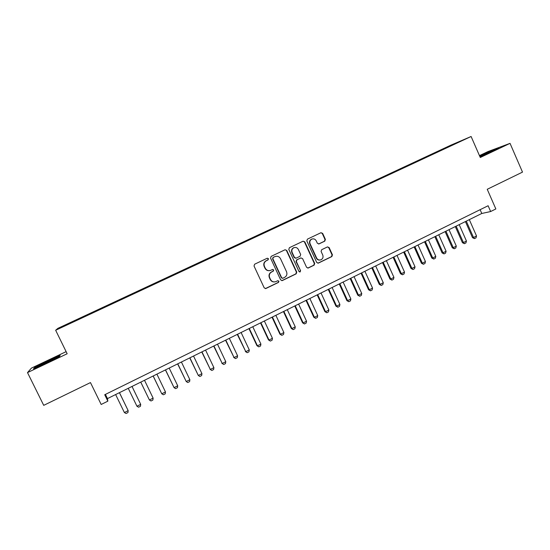 <?xml version="1.0" encoding="UTF-8"?>
<svg xmlns="http://www.w3.org/2000/svg" width="550" height="550" viewBox="0 0 550 550"><rect width="100%" height="100%" fill="white"/><g stroke="black" fill="none" stroke-linecap="round" stroke-linejoin="round"><path stroke-width="0.82" d="M268.469 258.679L267.266 258.211L254.636 264.206L254.018 265.994L264.199 287.856L265.849 288.537L278.479 282.425L278.912 281.181L277.757 280.706L275.798 281.641C273.494 282.315 271.734 281.593 270.511 279.469L269.665 277.654C268.806 275.192 269.466 273.295 271.645 271.961L273.261 271.184L273.694 269.94L272.518 269.472L270.683 270.346C268.338 271.088 266.537 270.373 265.272 268.201L264.426 266.379C263.56 263.918 264.227 262.02 266.413 260.693L268.036 259.916L268.469 258.679M269.589 270.641C267.534 270.903 266.001 270.105 264.99 268.249L264.144 266.434C263.285 263.972 263.945 262.082 266.124 260.755L267.754 259.985L268.18 258.741L267.293 258.204M265.32 288.626L278.176 282.452L278.603 281.208L277.846 280.679M274.532 281.916C272.594 282.061 271.157 281.249 270.222 279.503L269.376 277.688C268.517 275.234 269.177 273.336 271.349 272.009L272.972 271.232L273.398 269.988L272.573 269.452M444.132 148.356L449.343 146.032L444.132 148.356M324.796 241.141L325.394 239.401L322.637 233.372L320.966 232.712L307.416 239.147L306.817 240.893L316.711 262.446L318.319 263.12L331.849 256.568L332.441 254.829L329.127 247.569L327.498 246.902L321.688 249.693L321.09 251.433L322.747 255.042C323.462 257.18 322.864 258.768 320.952 259.799C319.069 260.363 317.632 259.765 316.628 257.998L310.118 243.815C309.409 241.746 309.966 240.185 311.781 239.113C313.713 238.466 315.205 239.058 316.257 240.886L317.343 243.244L318.993 243.911L324.796 241.141L324.424 241.23L325.022 239.498L322.266 233.475L320.946 232.719M66.131 351.649L31.439 368.101L27.5 372.598L43.718 405.35L90.468 382.58L101.172 404.47L107.848 401.156L104.72 394.742L488.118 205.741L490.655 211.53L495.846 208.952L487.238 189.289L522.5 172.116L510.036 143.358L488.022 151.553L479.462 155.616M27.5 372.598L67.162 353.753L55.653 330.261L471.103 136.496L480.281 157.493L510.036 143.358M286.749 250.429L285.024 249.776L271.178 256.355L270.559 258.129L280.651 279.895L282.288 280.576L296.147 273.866L296.752 272.106L286.749 250.429L285.099 249.748M289.403 247.699L303.091 241.196L304.796 241.849L314.703 263.416L314.105 265.169L308.213 268.022L306.591 267.341L302.562 258.589L300.85 257.943L296.966 259.806L296.361 261.566L300.575 270.696L300.087 271.954L298.952 271.48L288.791 249.459L289.403 247.699M66.351 324.603L73.136 321.393L66.351 324.603M55.653 330.261L57.86 328.364L450.904 145.152L471.103 136.496M437.965 151.862L437.745 151.36L76.966 319.543L76.986 320.217M437.745 151.36L460.769 141.082L453.097 144.808L76.203 320.574L61.703 327.168L76.787 319.784M107.848 401.156L107.456 398.592L481.786 213.476L490.655 211.53M105.414 394.398L107.456 398.592M480.123 209.688L481.786 213.476M77.234 320.1L76.966 319.543M62.899 326.611L62.473 326.459M46.138 363.192L59.558 356.421L60.163 355.355L34.595 367.482L33.495 368.796L46.138 363.192M480.425 156.633L498.692 147.922L479.621 155.973M34.815 367.922L34.595 367.482M281.793 280.665L295.817 273.907L296.423 272.147L286.433 250.511M273.254 257.434L272.827 258.679L281.676 277.778L282.824 278.252L284.584 277.399C286.743 276.072 287.396 274.182 286.543 271.741L280.514 258.706C279.228 256.499 277.406 255.798 275.041 256.589L272.965 257.503L272.827 258.679M282.439 278.307L281.366 277.812L272.532 258.741M275.639 256.376L274.966 256.623M272.965 257.503L274.663 256.692M307.752 268.104L313.748 265.224L314.346 263.478L304.452 241.945L303.126 241.182M300.981 257.888L296.636 259.868L296.031 261.628L300.575 270.696M299.709 272.016L300.238 270.744M298.375 249.487C297.309 247.651 295.804 247.06 293.844 247.72C292.002 248.792 291.445 250.374 292.16 252.45L294.477 257.476L296.141 258.149L300.08 256.266L300.678 254.506L298.375 249.487M294.236 247.576L293.521 247.803C291.686 248.875 291.122 250.449 291.837 252.526L292.16 252.45M295.735 258.246L294.154 257.544L291.837 252.526M318.608 244.014L324.424 241.23M312.091 238.996L311.431 239.209C309.616 240.274 309.059 241.842 309.767 243.904L310.118 243.815M320.093 260.019C318.395 260.288 317.116 259.634 316.264 258.06L309.767 243.904M317.879 263.209L331.471 256.637L332.062 254.904L328.749 247.651L327.518 246.888M115.631 394.549L124.382 412.541L128.164 410.644L119.426 392.672M124.382 412.541L126.06 413.504L127.944 412.562L128.164 410.644L119.467 392.652M54.333 359.061L55.378 358.449C56.458 357.596 53.873 358.627 47.623 361.549L38.754 366.114C38.032 366.596 38.431 366.541 39.951 365.936M45.354 363.543L46.819 362.856M34.43 368.383L35.104 367.565L47.939 361.103L59.881 355.809L59.524 356.441M491.081 151.862L479.827 156.447M479.724 156.207L496.829 148.912M128.246 388.314L136.943 406.244L140.69 404.36L132.014 386.451M136.943 406.244L138.593 407.213L140.463 406.278L140.69 404.36L132.021 386.444M140.745 382.133L149.407 399.994L153.127 398.124L144.506 380.27M153.127 398.124L152.886 400.043L151.03 400.978L149.407 399.994L140.766 382.119M153.134 376.001L161.776 393.793L165.468 391.937L156.901 374.144M165.468 391.937L165.213 393.855L163.371 394.776L161.776 393.793L153.189 375.973M165.433 369.923L174.054 387.64L177.719 385.797L169.201 368.06M177.719 385.797L177.444 387.716L175.615 388.63L174.054 387.64L165.522 369.875M177.629 363.887L186.23 381.528L189.867 379.706L181.411 362.017M189.867 379.706L189.592 381.618L187.77 382.532L186.23 381.528L177.76 363.825M189.743 357.899L198.323 375.471L201.933 373.656L193.531 356.029M201.933 373.656L201.637 375.567L199.836 376.475L198.323 375.471L189.901 357.816M201.761 351.959L210.32 369.449L213.902 367.654L205.556 350.082M213.902 367.654L213.599 369.566L211.812 370.466L209.983 369.249M201.96 351.856L210.32 369.449L211.812 370.466M213.689 346.053L222.234 363.481L225.789 361.701L217.491 344.176M225.789 361.701L225.472 363.612L223.699 364.499L221.863 363.296M213.923 345.943L222.234 363.481L223.699 364.499M225.534 340.202L234.053 357.555L237.579 355.788L229.336 338.319M237.579 355.788L237.256 357.692L235.489 358.579L233.654 357.39M225.796 340.072L234.053 357.555L235.489 358.579M237.284 334.386L245.788 351.67L249.288 349.917L241.099 332.502M249.288 349.917L248.951 351.828L247.204 352.701L245.355 351.526M237.579 334.242L245.788 351.67L247.204 352.701M248.951 328.618L256.967 345.702L257.434 345.833L260.906 344.087L252.773 326.728M260.906 344.087L260.562 345.998L258.823 346.871L256.967 345.702M249.281 328.46L257.434 345.833L258.823 346.871M260.528 322.891L268.496 339.921L268.991 340.038L272.442 338.305L264.357 321.001M272.442 338.305L272.085 340.216L270.359 341.076L268.496 339.921M260.893 322.712L268.991 340.038L270.359 341.076M272.023 317.206L279.943 334.187L280.466 334.283L283.896 332.564L275.859 315.315M283.896 332.564L283.525 334.476L281.813 335.328L279.943 334.187M272.415 317.013L280.466 334.283L281.813 335.328M283.436 311.561L291.308 328.488L291.857 328.57L295.261 326.865L287.272 309.664M295.261 326.865L294.882 328.769L293.184 329.622L291.308 328.488M283.855 311.355L291.857 328.57L293.184 329.622M294.766 305.965L302.582 322.836L303.167 322.905L306.543 321.207L298.609 304.061M306.543 321.207L306.151 323.111L304.466 323.964L302.582 322.836M295.212 305.738L303.167 322.905L304.466 323.964M306.013 300.403L313.782 317.226L314.394 317.274L317.749 315.597L309.856 298.499M317.749 315.597L317.343 317.494L315.673 318.34L313.782 317.226M306.494 300.163L314.394 317.274L315.673 318.34M317.171 294.882L324.899 311.651L325.538 311.685L328.866 310.021L321.028 292.971M328.866 310.021L328.453 311.919L326.796 312.757L324.899 311.651M317.687 294.628L325.538 311.685L326.796 312.757M328.261 289.396L335.933 306.116L336.607 306.137L339.907 304.48L332.118 287.492M339.907 304.48L339.488 306.384L337.837 307.209L335.933 306.116M328.797 289.128L336.607 306.137L337.837 307.209M339.261 283.958L346.892 300.63L347.586 300.63L350.873 298.987L343.124 282.047M350.873 298.987L350.439 300.884L348.803 301.709L346.892 300.63M339.831 283.676L347.586 300.63L348.803 301.709M350.192 278.554L357.775 295.171L358.497 295.164L361.756 293.528L354.056 276.643M361.756 293.528L361.309 295.433L359.686 296.244L357.775 295.171M350.783 278.259L358.497 295.164L359.686 296.244M361.034 273.185L368.576 289.761L369.325 289.733L372.556 288.111L364.904 271.274M372.556 288.111L372.109 290.008L370.494 290.819L368.576 289.761M361.659 272.882L369.325 289.733L370.494 290.819M371.807 267.864L379.301 284.384L380.078 284.343L383.288 282.734L375.684 265.946M383.288 282.734L382.828 284.632L381.226 285.436L379.301 284.384M372.46 267.541L380.078 284.343L381.226 285.436M382.504 262.57L389.95 279.043L390.754 278.994L393.938 277.393L386.382 260.652M393.938 277.393L393.47 279.29L391.882 280.087L389.95 279.043M383.178 262.24L390.754 278.994L391.882 280.087M393.119 257.324L400.524 273.742L401.356 273.68L404.518 272.092L397.004 255.399M404.518 272.092L404.037 273.982L402.462 274.78L400.524 273.742M393.828 256.974L401.356 273.68L402.462 274.78M403.666 252.106L411.022 268.482L411.881 268.4L415.023 266.826L407.55 250.181M415.023 266.826L414.535 268.716L412.967 269.507L411.022 268.482M404.394 251.749L411.881 268.4L412.967 269.507M414.136 246.929L421.451 263.257L422.331 263.161L425.453 261.594L418.027 245.004M425.453 261.594L424.957 263.484L423.397 264.268L421.451 263.257M414.893 246.551L422.331 263.161L423.397 264.268M424.531 241.787L431.805 258.067L432.712 257.957L435.806 256.403L428.429 239.862M435.806 256.403L435.304 258.294L433.757 259.071L431.805 258.067M425.315 241.402L432.712 257.957L433.757 259.071M434.857 236.679L442.09 252.911L443.018 252.787L446.091 251.247L438.756 234.754M446.091 251.247L445.582 253.131L444.043 253.907L442.09 252.911M435.669 236.28L443.018 252.787L444.043 253.907M445.115 231.612L452.299 247.789L453.248 247.658L456.308 246.125L449.013 229.68M456.308 246.125L455.785 248.009L454.259 248.779L452.299 247.789M445.947 231.199L453.248 247.658L454.259 248.779M455.297 226.572L462.44 242.708L463.416 242.564L466.448 241.038L459.202 224.641M466.448 241.038L465.919 242.921L464.406 243.684L462.44 242.708M456.149 226.153L463.416 242.564L464.406 243.684M465.41 221.574L472.512 237.662L473.509 237.497L476.527 235.991L469.315 219.643M476.527 235.991L475.991 237.875L474.485 238.624L472.512 237.662M466.29 221.134L473.509 237.497L474.485 238.624M304.452 241.945L304.796 241.849M314.346 263.478L314.703 263.416M313.748 265.224L314.105 265.169M307.945 268.036L308.296 267.981M318.67 243.987L319.034 243.897M316.264 258.06L316.628 257.998M328.749 247.651L329.127 247.569M332.062 254.904L332.441 254.829M331.471 256.637L331.849 256.568M318.038 263.141L318.402 263.086M322.266 233.475L322.637 233.372M325.022 239.498L325.394 239.401M307.863 268.07L308.213 268.022M318.629 244.001L318.993 243.911M311.431 239.209L311.781 239.113M317.962 263.182L318.319 263.12M39.359 366.163L38.754 366.114"/></g></svg>
